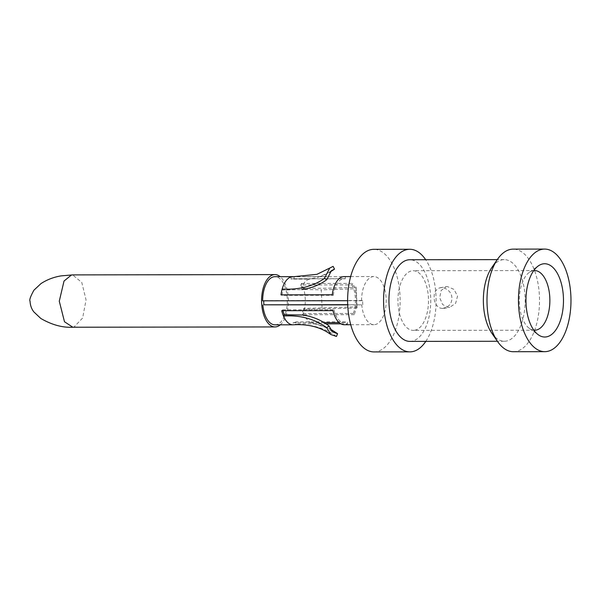 <?xml version="1.0" encoding="UTF-8"?>
<svg xmlns="http://www.w3.org/2000/svg" width="601" height="601" viewBox="0 0 601 601"><rect width="100%" height="100%" fill="white"/><g stroke="black" fill="none" stroke-linecap="round" stroke-linejoin="round"><path stroke-width="0.45" stroke-dasharray="3 2.25" d="M447.46 286.587L446.16 286.707L441.126 290.493L439.714 297.683L442.591 304.527L448.444 307.434L449.773 307.299L455.611 303.377L457.564 296.09L453.95 289.374L447.46 286.587M442.569 308.471L440.24 308.088L437.836 306.705L435.883 304.331L434.553 301.131L434.05 297.886L434.268 294.565L435.229 291.65L436.965 289.336L439.466 287.924L441.585 287.616L444.582 288.142L447.452 289.644L449.931 292.094L451.584 295.324L452.035 298.765L451.351 302.002L449.676 304.857L447.121 307.096L442.569 308.471M409.905 341.398A40.823 20.9 -90.1 0 0 411.768 341.233A40.823 20.9 89.9 0 0 430.729 298.727A40.823 20.9 89.9 0 0 409.784 259.745M491.843 333.232A40.823 20.9 -90.1 0 0 504.314 341.255A40.823 20.9 -90.1 0 0 506.17 341.098A40.823 20.9 89.9 0 0 525.139 298.584A40.823 20.9 89.9 0 0 504.194 259.609A40.823 20.9 89.9 0 0 502.338 259.775A40.823 20.9 -90.1 0 0 491.746 267.678M513.322 351.713A51.288 26.264 -90.1 0 0 515.658 351.51A51.288 26.264 89.9 0 0 539.48 298.104A51.288 26.264 89.9 0 0 513.171 249.13M425.808 341.376A51.288 26.264 89.9 0 0 425.688 259.722M373.957 351.916A51.288 26.264 -90.1 0 0 376.294 351.713A51.288 26.264 89.9 0 0 400.116 298.306A51.288 26.264 89.9 0 0 373.807 249.332M362.824 304.669A21.982 11.254 -90.1 0 1 362.628 300.5L361.554 300.688A24.078 12.328 -90.1 0 1 373.845 276.55A24.078 12.328 -90.1 0 1 386.21 300.605A24.078 12.328 -90.1 0 1 373.92 324.698A24.078 12.328 -90.1 0 1 361.749 304.857L347.709 304.692M347.716 304.88L361.749 304.857M275.01 324.84A24.078 12.328 89.9 0 0 287.308 300.748A24.078 12.328 89.9 0 0 274.942 276.693M263.726 300.831A21.982 11.254 -90.1 0 1 263.726 300.643L262.652 300.831M280.269 324.833A26.166 13.402 89.9 0 0 288.375 300.748A26.166 13.402 89.9 0 0 280.194 276.685M361.554 300.688L347.618 300.71M340.887 323.841L347.603 323.826L347.31 321.813L296.06 321.888L296.353 323.901L325.997 323.856M296.353 323.901A24.078 12.328 -90.1 0 1 294.092 324.72A24.078 12.328 -90.1 0 1 293.183 324.818M344.245 324.743A24.078 12.328 89.9 0 0 345.342 324.645A24.078 12.328 89.9 0 0 347.603 323.826M352.036 284.897A21.982 11.254 -90.1 0 1 353.38 313.452L354.252 314.669A24.078 12.328 89.9 0 0 352.779 283.394L352.036 284.897L300.785 284.972L301.529 283.469A24.078 12.328 -90.1 0 1 303.528 288.375A24.078 12.328 -90.1 0 1 304.504 309.222A24.078 12.328 -90.1 0 1 303.002 314.744L302.13 313.527A21.982 11.254 -90.1 0 0 303.505 308.486M354.252 314.669L303.002 314.744M301.529 283.469L352.779 283.394M336.447 336.455C324.375 327.613 309.958 323.729 293.205 324.81L293.153 322.722L311.423 322.699L329.979 328.785M296.06 321.888A21.982 11.254 -90.1 0 1 293.168 322.722M311.416 322.677L310.078 322.549L302.957 315.029M281.749 310.702L282.725 309.838A21.982 11.254 -90.1 0 0 282.936 310.702M282.725 309.838L333.976 309.763L332.999 310.627M333.976 309.763A21.982 11.254 89.9 0 0 344.245 322.647A21.982 11.254 89.9 0 0 347.31 321.813M356.19 288.735L356.115 287.128C335.035 288.255 321.482 288.33 303.513 288.337L302.611 289.472L321.242 289.847M356.115 287.15L357.099 307.997L357.039 306.848L303.513 308.456L304.497 309.267L357.099 308.028M357.039 306.871L356.183 288.705L321.235 289.87L322.091 307.982M353.38 313.452L302.13 313.527M300.785 284.972A21.982 11.254 -90.1 0 1 302.603 289.449M362.628 300.5L263.726 300.643M414.622 330.28A29.832 15.273 89.9 0 0 428.483 299.215A29.832 15.273 89.9 0 0 413.18 270.735A29.832 15.273 89.9 0 0 411.82 270.856A29.832 15.273 -90.1 0 0 397.96 301.92A29.832 15.273 -90.1 0 0 413.263 330.4A29.832 15.273 -90.1 0 0 414.622 330.28M533.756 270.6A29.832 15.273 89.9 0 0 533.192 270.675A29.832 15.273 -90.1 0 0 529.293 272.388L538.211 265.988M533.838 330.182A29.832 15.273 -90.1 0 1 529.376 328.409A29.832 15.273 -90.1 0 1 519.317 300.41A29.832 15.273 -90.1 0 1 529.293 272.388M316.967 274.334L333.142 266.363M282.162 289.073L283.124 290.028L301.74 289.607M332.248 294.783L333.292 295.294L282.042 295.369L280.998 294.858M282.042 295.369A21.982 11.254 -90.1 0 1 283.116 290.058M345.282 278.789L345.38 276.708L294.129 276.783L294.032 278.864L345.282 278.789A21.982 11.254 89.9 0 0 344.178 278.684A21.982 11.254 89.9 0 0 333.292 295.294M301.762 289.607C302.468 284.13 305.007 280.644 309.365 279.134L291.087 279.059L290.952 276.986M329.776 272.245L317.876 277.354L309.365 279.112M292.927 276.67A24.078 12.328 -90.1 0 1 294.129 276.783M291.102 279.052A21.982 11.254 -90.1 0 1 292.927 278.759A21.982 11.254 -90.1 0 1 294.032 278.864M72.811 327.229L73.908 327.124L82.63 318.027L86.056 299.884L81.781 282.44L72.638 274.912M440.285 287.729L446.152 286.7M504.194 259.609L497.282 259.624M350.729 324.735L373.92 324.698M303.227 276.655L327.432 276.618L303.227 276.655M350.653 276.58L373.845 276.55M310.078 322.572C318.898 323.977 326.343 327.079 332.428 331.872M344.245 322.647L339.212 322.654M324.142 322.677L308.891 322.699M504.314 341.255L497.403 341.27M443.906 308.351L449.781 307.314M534.552 270.555L413.18 270.735M534.635 330.219L413.263 330.4M529.376 328.409L538.308 334.787M331.324 270.735C327.733 273.515 323.248 275.701 317.861 277.309M344.178 278.684L292.927 278.759"/><path stroke-width="0.9" d="M497.282 259.624L409.784 259.745A40.823 20.9 89.9 0 0 407.929 259.91A40.823 20.9 -90.1 0 0 388.967 302.416A40.823 20.9 -90.1 0 0 409.905 341.398L497.403 341.27M513.171 249.13A51.288 26.264 89.9 0 0 510.835 249.34A51.288 26.264 -90.1 0 0 497.53 259.264A51.288 26.264 -90.1 0 0 497.651 341.623A51.288 26.264 -90.1 0 0 513.322 351.713L544.791 351.668A51.288 26.264 -90.1 0 1 518.483 302.694A51.288 26.264 -90.1 0 1 542.305 249.287A51.288 26.264 89.9 0 1 544.641 249.084L513.171 249.13M497.651 341.623L491.843 333.232A40.823 20.9 -90.1 0 1 491.746 267.678L497.53 259.264M425.688 259.722A51.288 26.264 89.9 0 0 409.769 249.28A51.288 26.264 89.9 0 0 407.44 249.49A51.288 26.264 -90.1 0 0 383.611 302.889A51.288 26.264 -90.1 0 0 409.92 351.863A51.288 26.264 -90.1 0 0 412.256 351.66A51.288 26.264 89.9 0 0 425.808 341.376M409.769 249.28L373.807 249.332A51.288 26.264 89.9 0 0 371.471 249.543A51.288 26.264 -90.1 0 0 347.648 302.942A51.288 26.264 -90.1 0 0 373.957 351.916L409.92 351.863M347.709 304.692L263.922 304.812A21.982 11.254 -90.1 0 1 263.726 300.831M347.716 304.88L263.922 304.812M262.847 305A24.078 12.328 89.9 0 0 275.01 324.84L292.995 324.818A24.078 12.328 -90.1 0 1 283.447 316.013A24.078 12.328 -90.1 0 1 281.749 310.702L332.999 310.627A24.078 12.328 89.9 0 0 344.245 324.743L350.729 324.735M345.38 276.708A24.078 12.328 89.9 0 0 344.178 276.595A24.078 12.328 89.9 0 0 343.081 276.685A24.078 12.328 89.9 0 0 332.248 294.783L280.998 294.858A24.078 12.328 -90.1 0 1 282.177 289.036A24.078 12.328 -90.1 0 1 290.929 276.986A24.078 12.328 -90.1 0 1 291.831 276.76A24.078 12.328 -90.1 0 1 292.927 276.67L274.942 276.693A24.078 12.328 89.9 0 0 262.652 300.831L347.618 300.71M280.194 276.685A26.166 13.402 89.9 0 0 274.942 274.597A26.166 13.402 89.9 0 0 273.748 274.702A26.166 13.402 -90.1 0 0 261.593 301.95A26.166 13.402 -90.1 0 0 275.018 326.936A26.166 13.402 -90.1 0 0 276.205 326.831A26.166 13.402 89.9 0 0 280.269 324.833M325.997 323.856L340.887 323.841M329.979 328.785L337.559 333.675L336.447 336.455L330.775 334.502L326.696 327.65C314.496 318.846 300.079 314.962 283.447 316.013M329.063 326.042L332.451 331.842L337.544 333.713M326.689 327.635L329.1 326.027C321.46 320.175 312.745 316.509 302.942 315.037L284.288 314.714L283.432 315.983M284.273 314.684A21.982 11.254 -90.1 0 1 282.936 310.702M533.838 330.182A29.832 15.273 -90.1 0 0 534.635 330.219A29.832 15.273 -90.1 0 0 535.994 330.099A29.832 15.273 89.9 0 0 549.855 299.043A29.832 15.273 89.9 0 0 534.552 270.555A29.832 15.273 89.9 0 0 533.756 270.6M546.437 336.868A36.638 18.759 89.9 0 0 563.4 297.089A36.638 18.759 89.9 0 0 542.996 263.884A36.638 18.759 -90.1 0 0 538.211 265.988A36.638 18.759 -90.1 0 0 525.958 300.402A36.638 18.759 -90.1 0 0 538.308 334.787A36.638 18.759 -90.1 0 0 546.437 336.868M544.641 249.084A51.288 26.264 89.9 0 1 570.95 298.058A51.288 26.264 89.9 0 1 547.128 351.457A51.288 26.264 -90.1 0 1 544.791 351.668M324.375 278.421L329.761 268.046L333.127 266.371L334.517 269.143L329.776 272.245M326.906 279.615L324.375 278.443C313.151 286.384 299.088 289.93 282.162 289.073M334.502 269.105L331.339 270.75L326.869 279.6C319.912 284.836 311.543 288.172 301.762 289.607M290.952 276.986L316.967 274.334M72.631 274.912L71.444 275.003L64.029 281.035L59.274 301.184L64.495 321.76L72.811 327.229M293.183 324.818A24.078 12.328 -90.1 0 1 292.988 324.818C308.11 323.864 320.709 327.087 330.775 334.502M274.942 274.597L72.638 274.897L61.099 275.882C53.707 277.099 46.991 279.675 40.951 283.619L33.926 290.2C30.493 296.436 29.201 300.087 30.05 301.161C30.253 305.383 31.537 308.982 33.904 311.964L40.845 318.492C51.881 324.856 62.504 327.77 72.721 327.229L275.018 326.936M344.178 276.595L350.653 276.58M339.212 322.654L324.142 322.677M329.761 268.046L316.99 274.319"/></g></svg>
